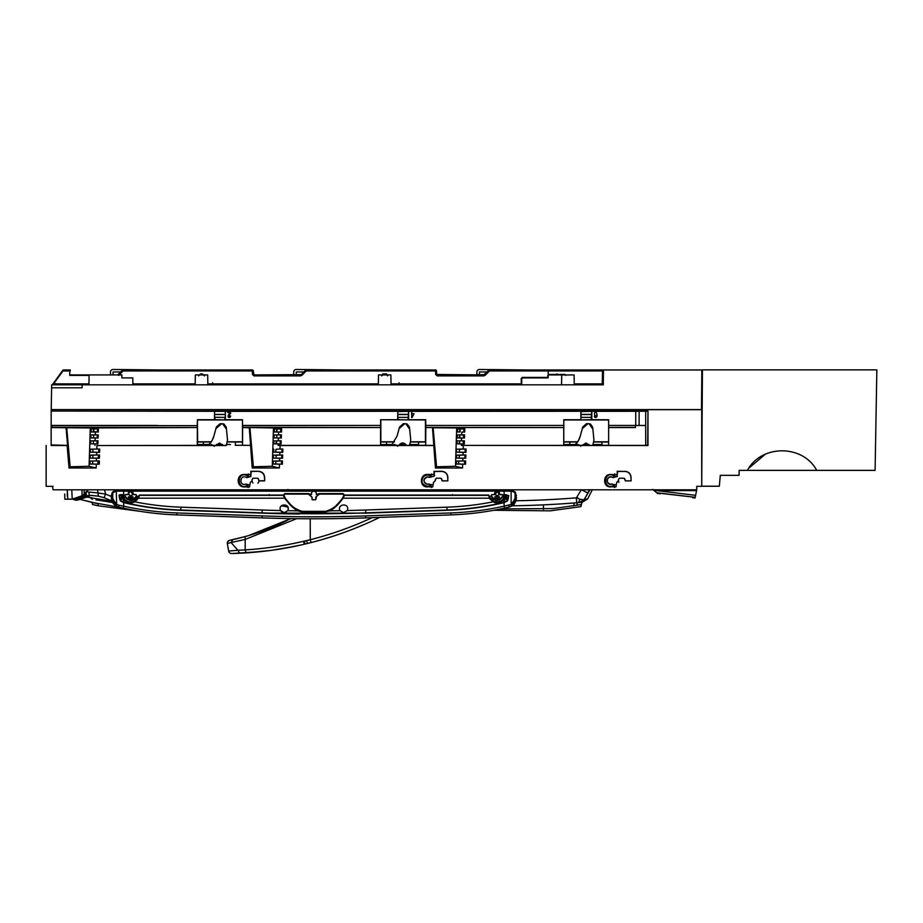<?xml version="1.0" encoding="UTF-8"?>
<svg xmlns="http://www.w3.org/2000/svg" width="923" height="923" viewBox="0 0 923 923"><rect width="100%" height="100%" fill="white"/><g stroke="black" fill="none" stroke-linecap="round" stroke-linejoin="round"><path stroke-width="1.38" d="M250.525 490.159L251.748 489.801M72.306 499.124L67.794 499.205L67.333 489.801L67.794 499.205L64.829 499.205L72.225 499.124L70.333 499.205L72.225 499.124L71.763 489.801M67.552 494.255L67.61 495.293M67.298 496.274L67.321 489.801L67.494 493.02L67.333 489.801L68.544 489.801M68.994 499.205L70.102 499.205L68.994 499.205M64.829 499.205L64.737 494.001M433.729 490.159L434.952 489.801M624.963 471.284L624.952 471.284C628.655 471.665 630.697 473.707 631.078 477.41L631.078 480.883L625.309 480.791A3.461 3.461 0 0 1 625.298 480.791L624.421 478.402M625.183 479.787A3.461 3.461 0 0 0 624.836 478.968M99.338 461.915L99.315 462.515M99.292 463.127L99.269 464.188L97.884 464.165L98 460.935L99.361 460.912L99.269 464.188L89.969 464.038L90.073 461.062L96.396 460.912L96.465 458.246L99.442 458.246L98.092 458.223L98.646 454.993L99.534 454.97L92.911 455.12L92.808 458.096L98.092 458.223M99.615 452.282L99.649 451.024M226.239 445.532L96.915 445.532L96.811 449.028L96.915 445.532L208.125 445.532M282.403 462.908L282.426 462.169M282.819 451.024L282.842 450.286M618.479 479.879L618.375 480.71A3.461 3.461 0 0 0 618.375 480.802L618.479 481.541M434.26 471.411L441.759 471.284C445.463 471.665 447.493 473.707 447.874 477.41L447.874 477.364M435.171 480.883L435.171 480.883A3.461 3.461 0 0 1 436.06 478.402L435.171 480.802A3.461 3.461 0 0 0 435.171 480.86L433.452 482.36L435.171 480.883M273.854 449.178L273.577 452.155L279.877 452.305L279.796 454.97L273.473 455.12L273.37 458.096L279.669 458.246L279.588 460.912L273.266 461.062L273.162 464.038L279.473 464.188L279.334 467.996L272.285 466.288L273.485 427.937L249.268 427.557L252.233 467.996L279.334 467.996M281.619 449.051L276.323 449.178L275.723 450.666L276.081 449.316M275.677 461.2L282.45 460.912L282.369 464.188L275.804 464.038L275.908 461.062L275.804 464.038L273.162 464.038L275.804 464.038M281.203 460.935L275.908 461.062M275.873 455.258L282.657 454.97L281.411 454.993L282.657 454.97L282.576 458.246L276.012 458.096L276.115 455.12L276.012 458.096L273.37 458.096L276.012 458.096M276.323 449.178L282.865 449.028L282.784 452.305L276.219 452.155L275.723 450.666L276.219 452.155L281.503 452.282M418.638 444.378L418.511 445.313L425.688 445.313L425.688 442.025L418.65 442.025L418.5 445.313L417.692 445.417L418.431 445.405L393.129 445.417A21.01 21.01 0 0 0 393.729 444.759L396.959 445.244L397.594 446.282L396.959 445.244M406.362 445.463L399.059 445.463A3.957 3.957 0 0 1 406.362 445.463M383.76 444.517L392.333 444.505L391.467 445.371L397.075 436.094L391.421 445.417L380.53 445.417L380.553 444.551L380.495 445.394L396.867 445.405M408.612 411.289L408.612 419.723L425.688 419.723L425.826 427.407L563.745 427.557L563.803 419.723L580.879 419.723L580.879 411.289L397.801 411.358L397.801 416.758L397.801 414.531L408.485 414.531L408.093 419.896L397.675 419.723L397.801 411.358M563.745 427.557L563.745 444.551L563.745 427.557L461.962 427.557L461.915 428.895L464.8 428.895L464.696 432.068L461.812 432.068L461.708 434.837L464.592 434.837L463.323 434.86L463.577 437.987L457.277 437.906L457.381 434.941L461.708 434.837M566.964 444.517L575.514 444.505L574.591 445.417L563.711 445.417L563.745 444.551L563.711 445.394L580.071 445.417L576.31 445.417L576.933 444.736L576.31 445.417M456.135 456.112L456.677 455.12L463 454.97L456.677 455.12L456.573 458.096L465.769 458.246L459.204 458.096L459.308 455.12L459.204 458.096L456.573 458.096L459.204 458.096M465.573 464.188L464.65 464.165L465.561 464.188L465.654 460.912L456.47 461.062L462.792 460.912L462.873 458.246M455.962 461.846L456.47 461.062L459.1 461.062L458.512 462.55L458.869 461.2M465.654 460.912L464.396 460.935L464.65 464.165L458.996 464.038L458.512 462.55L458.996 464.038L456.366 464.038L462.677 464.188L462.538 467.996L435.437 467.996L436.544 466.784L455.477 466.288L462.538 467.996M464.604 454.993L459.077 455.258M465.861 454.97L464.973 454.993L464.857 458.223L465.769 458.246L465.861 454.97L463 454.97L463.081 452.305L465.977 452.305L459.412 452.155L459.516 449.178L459.412 452.155L464.707 452.282M464.811 449.051L459.285 449.316M589.543 445.405L582.275 445.405M52.519 486.329L53.084 489.801L696.75 489.801L696.761 486.329L701.711 486.329L701.711 409.685L51.192 409.604L51.907 409.685L51.907 411.07L647.969 411.07L647.669 445.348M580.071 445.417L602.788 445.417L592.658 445.417L592.924 444.505L601.9 444.505L602.511 445.313M647.969 445.532L647.969 411.07L647.969 445.532L461.338 445.394L563.711 445.417M51.18 409.604L51.169 425.434L51.192 409.581M52.138 425.653L197.257 425.653L197.349 427.557L52.138 427.407L52.138 425.653L51.157 425.515L51.146 427.557L51.169 425.434L157.279 425.434M51.123 445.463L67.125 445.532L69.029 467.996L96.142 467.996L96.269 464.188M51.526 445.405L67.125 445.532M151.88 425.434L56.799 425.434M96.915 445.532L197.291 445.394L197.349 427.557L197.291 445.394L226.273 445.417A42.631 42.631 0 0 0 227.531 439.994L226.273 445.417M278.723 428.895L281.607 428.895L281.492 432.068L274.281 431.964L274.385 428.999L278.723 428.895L278.769 427.557L380.553 427.557L242.634 427.407L242.484 445.313L250.791 445.394M209.152 444.517L208.252 445.417L197.337 445.417M280.338 428.918L277.027 428.999L276.923 431.964L281.492 432.068M276.681 431.802L276.427 430.568M276.762 429.172L274.385 428.999L277.027 428.999M280.131 434.86L276.819 434.941L276.715 437.906L276.819 434.941L274.177 434.941L281.4 434.837L281.284 438.01L278.4 438.01L278.308 440.779L281.192 440.779L281.077 443.951L278.192 443.951L278.146 445.394L380.53 445.417M281.284 438.01L274.073 437.906L274.177 434.941L276.819 434.941M279.923 440.802L276.612 440.882L276.508 443.848L281.077 443.951M276.265 443.686L276.012 442.452M276.346 441.056L278.308 440.779M405.209 444.505L401.067 444.505M408.485 414.404L397.801 414.404M398.194 419.896L397.801 416.758M412.096 417.484L414.046 413.735L412.177 413.735L411.658 412.546L411.658 417.496M400.663 417.381L405.624 417.381M225.281 414.404L214.597 414.404M242.634 427.407L242.634 425.653L380.599 425.434L242.484 425.434L242.484 419.723L242.484 445.313L235.365 445.313L235.446 444.517L235.296 445.313M230.438 444.505L226.527 444.505M225.281 416.758L225.281 411.358L214.597 411.358L214.597 417.254L224.889 417.381L224.889 419.896L214.471 419.723L214.597 411.358M214.597 414.531L225.281 414.531M217.47 417.381L222.42 417.381M228.466 417.3L230.173 417.254M229.642 417.484L228.927 417.484M91.308 449.166L90.489 449.178L90.385 452.155L91.215 452.178M91.123 455.108L96.603 454.97L96.673 452.305L90.385 452.155L98.3 452.282L90.385 452.155M96.465 458.246L91.031 458.12M90.939 461.05L92.704 461.062L92.6 464.038L97.884 464.165M92.612 455.362L90.281 455.12L92.911 455.12M92.819 449.42L93.015 452.155M93.304 443.848L90.673 443.848L93.304 443.848L93.408 440.882L93.304 443.848L97.873 443.951L90.673 443.848L90.777 440.882L97.988 440.779L97.873 443.951M96.927 434.86L93.615 434.941L93.511 437.906L98.08 438.01L90.881 437.906L90.985 434.941L98.196 434.837L98.08 438.01M97.134 428.918L93.823 428.999L93.235 430.741M93.361 431.56L98.288 432.068L91.089 431.964L91.192 428.999L98.403 428.895L98.288 432.068M96.719 440.802L93.408 440.882M98.415 449.051L90.489 449.178L98.415 449.051M99.707 449.028L99.615 452.305L98.3 452.282M99.442 458.246L98.53 458.223L99.442 458.246L99.534 454.97L96.603 454.97M566.999 419.723L563.803 419.723L563.745 444.551M591.689 414.404L581.005 414.404M594.874 417.3L596.454 417.254M595.958 417.484L595.312 417.484M583.867 417.381L588.816 417.381M591.816 411.289L591.816 419.723L608.626 419.723L608.626 425.434L635.728 425.434L635.728 411.289L581.005 411.358L581.005 416.758M581.005 414.531L591.689 414.531M463.369 443.928L457.07 443.848L457.173 440.882L464.384 440.779L463.115 440.802L463.369 443.928L464.281 443.951L464.384 440.779M459.458 443.686L459.216 442.452M459.55 441.056L459.712 443.848L457.07 443.848L461.396 443.951L461.338 445.394M459.666 437.744L459.423 436.51M459.758 435.114L459.919 437.906L457.277 437.906L461.604 438.01L461.5 440.779M464.696 432.068L461.812 432.068M463.531 428.918L460.219 428.999L460.116 431.964L457.485 431.964L457.589 428.999L461.915 428.895M459.873 431.802L459.631 430.568M459.966 429.172L457.589 428.999L460.219 428.999M696.761 486.329L699.23 486.329L696.761 486.329M701.653 407.158L701.618 405.716M701.618 409.685L701.618 407.205L701.618 409.685M618.491 479.822L618.779 482.337M617.21 473.787L617.21 473.187M617.383 473.187L617.383 471.376M615.295 474.849L612.676 474.849L615.295 474.849M617.556 473.361L617.556 471.457L617.556 473.361M248.898 474.849L246.279 474.849L248.898 474.849M251.16 473.361L251.16 471.457L251.16 473.361M264.67 477.41L264.682 480.883L264.497 477.41C264.209 473.845 262.224 471.849 258.555 471.457C262.167 471.815 264.151 473.799 264.497 477.41L264.67 477.41C264.301 473.707 262.259 471.665 258.555 471.284L250.814 471.284L250.814 474.503L244.214 474.503C236.3 474.041 236.08 487.206 244.214 486.917L249.533 486.917L250.341 482.383L251.979 480.883A3.461 3.461 0 0 1 251.967 480.71L252.856 483.017M251.056 471.411L250.814 474.503M246.453 474.849L248.898 474.676M251.979 480.802L251.967 480.71A3.461 3.461 0 0 1 252.856 478.402L252.071 479.879M429.483 474.849L432.102 474.676M434.352 473.361L434.352 471.457L434.352 473.361M447.897 478.206L447.701 477.422L447.897 478.206M654.049 490.517L696.588 490.598L695.607 495.328L653.738 490.263L656.726 492.767L654.049 490.517M692.642 497.728L694.984 498.005L692.642 497.728L692.585 497.07L692.642 497.728L695.054 498.005L696.6 490.425M652.746 489.421L653.738 490.263M657.73 493.609L656.726 492.767L659.945 493.863M660.003 493.286L691.35 496.886M51.146 444.909L67.541 445.405L51.146 444.909L51.146 427.557L52.138 427.407M197.257 425.653L197.407 419.723L214.471 419.723M211.321 441.782L197.649 441.782L197.349 444.551M197.649 441.782L197.407 419.723M51.907 411.07L214.471 411.289M635.728 411.289L639.108 411.277L639.108 425.445L645.673 425.503L645.662 411.208L639.108 411.277M647.738 411.231L645.662 411.208M397.675 411.289L225.281 411.358M380.599 425.434L380.599 419.723L397.675 419.723M225.408 411.289L225.408 419.723L242.484 419.723M230.081 413.123L228.396 414.9C227.635 417.427 228.419 417.819 230.738 416.088L230.173 416.019C228.004 417.358 228.2 416.342 230.773 412.962L227.877 412.546L230.081 413.123M410.389 441.782L425.445 441.782L425.445 419.965L380.599 419.723M394.502 441.782L380.841 441.782L380.553 444.551L380.553 427.557M380.841 419.965L380.841 441.782M425.688 445.313L425.826 427.407M425.826 425.445L563.653 425.445M408.485 416.758L408.485 411.358M398.194 417.381L408.093 417.381M581.005 417.254L580.879 419.723M591.816 419.723L581.386 419.896M608.626 419.965L564.045 419.965M581.386 417.381L591.297 417.381L591.297 419.896M591.297 417.381L591.689 411.358M594.758 417.184C597.077 417.658 597.643 416.169 596.466 412.696C593.004 411.07 594.597 418.107 596.696 415.096C596.639 416.735 596.108 417.288 595.116 416.758L594.354 416.285L594.758 417.184M635.728 425.434L639.108 425.445M635.497 425.653L635.497 427.557L608.626 427.557L608.626 445.394L645.708 445.394L645.673 425.503L608.626 425.434M635.497 427.407L608.626 427.407L608.626 425.653M645.708 445.394L647.669 445.382M608.626 442.025L601.981 442.025L601.981 444.551L602.788 445.313L608.626 445.313M461.396 443.951L464.281 443.951M461.604 438.01L464.488 438.01L464.592 434.837M463.784 432.045L463.9 428.918L464.8 428.895M456.47 461.062L456.366 464.038L458.996 464.038M463.081 452.305L456.781 452.155L456.285 450.632L456.885 449.178L463.208 449.028L463.311 445.532M461.962 427.557L456.689 427.937L455.477 466.288M456.689 427.937L433.129 427.753L436.544 466.784M435.437 467.996L432.472 427.557L433.129 427.753M425.734 427.557L432.472 427.557M425.734 445.394L433.983 445.394M280.015 449.028L280.107 445.532L278.146 445.394M280.107 445.532L433.522 445.532M278.608 432.068L278.515 434.837M278.192 443.951L273.866 443.848L273.969 440.882L276.612 440.882M278.4 438.01L276.715 437.906M278.769 427.557L273.485 427.937M252.233 467.996L253.352 466.784L272.285 466.288M242.53 427.557L249.937 427.753L253.352 466.784M282.865 449.028L281.977 449.051L281.861 452.282L282.784 452.305L279.877 452.305M281.769 454.993L281.653 458.223L282.576 458.246L279.669 458.246M282.45 460.912L281.561 460.935L281.446 464.165L282.369 464.188L279.473 464.188M98.819 449.051L98.703 452.282L99.615 452.305L96.673 452.305M96.396 460.912L99.361 460.912M46.15 445.532L46.15 486.329L53.084 486.329M463.208 449.028L466.069 449.028L465.18 449.051L465.065 452.282L465.977 452.305L466.069 449.028M465.561 464.188L462.677 464.188M447.874 480.883L442.105 480.791L441.217 478.402A3.461 3.461 0 0 1 442.105 480.883L447.874 480.883L447.701 477.422C447.39 473.811 445.405 471.826 441.759 471.457L434.352 471.457M440.848 478.241L436.429 478.241M434.179 471.376L434.179 474.676L427.407 474.676C419.688 474.145 419.619 487.229 427.407 486.756L432.737 486.917L433.545 482.383M427.418 486.917C419.25 487.344 419.63 473.88 427.418 474.503L434.006 474.503L434.006 471.284M264.589 480.71L258.901 480.791L258.025 478.402A3.461 3.461 0 0 1 258.901 480.883L264.682 480.883M257.655 478.241L253.225 478.241M624.26 478.241L625.309 480.687L624.26 478.241L619.414 478.241L618.848 478.956M610.622 486.917C602.442 487.344 602.834 473.88 610.622 474.503L617.383 474.676L610.599 474.676C602.892 474.145 602.811 487.229 610.599 486.756L615.941 486.917L616.737 482.383L618.375 480.883A3.461 3.461 0 0 1 619.414 478.241M617.452 471.411L624.952 471.457L617.21 471.284L617.21 474.503M631.078 480.883L625.298 480.883M464.396 460.935L459.1 461.062M456.677 455.12L459.308 455.12M456.885 449.178L459.516 449.178M459.412 452.155L456.781 452.155L459.412 452.155M84.108 489.801L81.974 489.801L82.066 495.766L84.178 494.209L84.108 489.801L85.101 489.801M86.047 489.801L86.981 489.801L86.981 491.405L88.193 489.801L86.981 489.801M252.648 489.801L253.629 489.801M270.185 489.801L265.178 490.159M435.841 489.801L436.821 489.801M453.389 489.801L448.37 490.159M69.444 489.801L70.425 489.801M84.178 494.209L86.981 491.405M82.066 495.766L72.225 499.124M88.193 489.801L84.731 493.736M80.209 496.839L75.571 498.57M51.146 427.557L66.733 427.753L70.148 466.784L89.081 466.288L90.292 427.937L197.349 427.557M69.029 467.996L70.148 466.784M66.064 427.557L67.541 444.909M66.733 427.753L90.292 427.937M94.942 445.394L94.988 443.951M95.104 440.779L95.196 438.01M95.311 434.837L95.404 432.068M95.519 428.895L95.565 427.557M380.461 427.407L380.461 425.653M380.634 444.517L386.575 444.517L386.575 441.99L380.634 441.99M418.638 444.517L418.569 441.99L410.343 441.99M394.363 441.99L386.575 441.99M418.569 444.505L409.731 444.505M405.785 444.505L399.624 444.505M394.813 444.505L394.086 444.505M386.599 444.505L386.599 441.99M235.377 444.517L235.365 441.99L227.15 441.99M242.484 442.025L235.446 442.025M211.182 441.99L197.407 442.025M242.241 441.782L227.196 441.782M235.365 441.99L235.365 444.505M222.558 444.505L216.455 444.505M209.163 444.505L203.395 444.505L203.395 441.99M203.279 442.025L203.279 444.551L197.407 444.551M197.649 419.965L242.241 419.965M214.99 419.896L214.99 417.381M96.142 467.996L89.081 466.288M90.177 458.096L92.808 458.096L90.177 458.096L90.281 455.12M98.403 428.895L97.492 428.918L97.388 432.045M93.823 428.999L91.192 428.999L93.823 428.999L93.719 431.964L91.089 431.964L93.719 431.964M98.196 434.837L97.284 434.86L97.18 437.987M93.615 434.941L90.985 434.941L93.615 434.941L93.511 437.906L90.881 437.906L93.511 437.906M97.988 440.779L97.077 440.802L96.973 443.928M98 460.935L90.073 461.062M98.357 464.165L99.269 464.188M92.6 464.038L89.969 464.038L92.6 464.038M630.997 480.71L631.078 477.41M624.952 471.457C628.586 471.826 630.571 473.799 630.905 477.41M616.737 482.383L615.941 486.917M616.656 482.36L618.375 480.883M610.599 486.756L615.849 486.836M431.156 495.351L406.708 495.351M432.737 486.917L433.452 482.36M427.407 486.756L432.656 486.836M447.793 480.71L447.701 477.422M258.555 471.284L251.16 471.457M250.987 474.676L244.203 474.676C236.496 474.157 236.415 487.217 244.203 486.756L249.464 486.836L250.341 482.383M258.901 480.791L258.901 480.883A3.461 3.461 0 0 1 257.863 483.191M281.411 454.993L276.115 455.12M276.219 452.155L273.577 452.155L276.219 452.155M281.607 428.895L280.696 428.918L280.592 432.045M276.923 431.964L274.281 431.964L276.923 431.964M281.4 434.837L280.488 434.86L280.384 437.987M281.192 440.779L280.28 440.802L280.177 443.928M276.508 443.848L273.866 443.848L276.508 443.848M463.323 434.86L460.023 434.941M463.577 437.987L464.488 438.01M463.115 440.802L459.816 440.882M601.981 442.025L593.535 441.99M577.544 441.99L563.838 441.99M608.626 441.782L593.581 441.782M577.683 441.782L564.045 441.782M601.9 441.99L601.981 444.551M589.001 444.505L582.517 444.932M577.96 444.459L576.933 444.736L580.152 445.221L580.798 446.259L580.152 445.221L577.233 444.505M569.791 444.505L569.791 441.99L569.779 444.517L563.838 444.517M516.557 505.735L517.192 505.723M543.462 509.346L543.474 504.858L540.705 504.985M537.971 505.1L537.082 505.135M521.137 505.631L528.198 505.446M589.993 489.721L584.351 499.251C585.032 499.805 583.059 500.924 578.421 502.643L576.713 502.781A990.275 990.275 0 0 1 514.088 505.769L512.773 505.781A82.193 82.193 0 0 1 512.046 505.781M494.716 504.408L495.639 504.512A495.132 495.132 0 0 1 494.716 504.408L494.716 504.408M580.429 504.719A297.079 297.079 0 0 0 580.59 504.685A297.079 297.079 0 0 1 580.429 504.719L579.725 504.846M543.474 504.858L553.685 504.339M563.861 503.716L575.433 502.873L563.861 503.716M579.852 502.527L582.009 502.343L580.867 506.646L550.223 510.846L493.851 510.269L550.235 510.846L580.867 506.635M579.471 502.55L585.02 499.205L587.605 498.985L582.009 502.343M576.575 502.793L579.909 502.516M581.121 501.927L580.348 502.239M498.212 498.362L496.528 498.466M495.893 498.339L499.401 497.924M578.04 498.489L576.321 497.843A985.326 985.326 0 0 1 515.945 500.785A985.326 985.326 0 0 0 576.321 497.843L576.713 502.781A990.275 990.275 0 0 1 514.088 505.769A82.193 82.193 0 0 1 512.773 505.781M592.335 489.721L587.605 498.985M581.282 489.721L587.836 493.032L584.351 499.251C584.467 499.885 583.024 499.874 580.036 499.205L578.421 502.643M577.279 498.201L576.321 497.843L576.794 497.22L578.883 498.789M587.836 493.032L589.255 489.721M614.522 487.506L614.141 484.46L616.183 485.002M580.279 436.06L578.444 440.536L574.591 445.417A19.81 19.81 0 0 0 580.279 436.06L582.309 428.584L588.078 423.634L589.001 423.715L592.866 429.114L593.927 439.936A42.631 42.631 0 0 1 592.658 445.417M617.21 474.376L617.002 476.256L614.891 476.822M612.803 477.387L614.337 476.972L614.799 473.937M589.289 444.932L585.909 443.017L582.24 445.463M582.309 428.584L582.771 426.876L586.532 423.657L588.078 423.634M589.001 423.715L590.397 423.957L592.67 427.141L592.866 429.114M454.301 495.351L455.697 495.351M452.432 494.543L452.651 495.524M455.674 495.074A4.95 1.742 95.7 0 0 455.708 495.213L457.185 495.351L455.708 495.213M111.348 496.482L105.591 494.082L104.08 497.693L98.438 496.17L89.312 495.259L98.438 496.17A4.95 1.742 -84.3 0 1 98.161 492.986L89.035 492.086A4.95 1.742 95.7 0 0 89.312 495.259L86.531 495.939L85.931 491.774M89.035 492.086L86.624 491.844M112.86 501.351L91.608 497.912L92.45 499.216L90.512 497.532L92.45 499.216A1.984 1.984 100.5 0 1 91.204 498.432L90.985 498.132M91.862 497.843L90.512 497.532L91.862 497.843M89.312 495.259L88.55 497.001L89.081 496.297L87.177 496.978L87.535 496.159L87.177 496.978L78.005 499.954L76.54 500.208L76.759 499.239M76.54 500.208L75.144 500.047L78.005 499.954L84.408 496.839L87.177 496.978M75.144 500.047L73.736 499.631A0.992 0.992 -73.6 0 1 73.09 499.031A0.992 0.992 106.4 0 0 73.736 499.631L77.313 500.128M77.901 499.978L76.471 500.208M86.024 494.601L77.324 499.101L78.005 499.954L79.724 499.285L92.265 502.458L92.438 504.523L93.604 504.789M109.941 502.112L107.956 501.812M92.577 502.527L96.419 503.381M97.896 503.693L79.724 499.285M85.966 492.559L85.989 493.297M73.032 498.835L74.971 499.158L75.548 500.139M95.934 499.839L113.679 502.643M135.681 505.204L138.681 505.481A495.132 495.132 0 0 1 135.669 505.204A495.132 495.132 0 0 0 138.681 505.481A495.132 495.132 0 0 1 135.669 505.204A292.153 292.153 0 0 1 135.693 505.204M91.608 497.912L88.55 497.001M128.424 497.982L132.993 497.982M248.125 487.563L247.745 484.517L249.775 485.06M213.871 436.118L212.036 440.594L208.252 445.417A19.81 19.81 0 0 0 213.871 436.118L215.913 428.63L221.682 423.692L222.605 423.761L226.47 429.172L227.531 439.994M250.987 474.595L250.595 476.314L248.495 476.879M246.406 477.445L247.929 477.029L248.402 473.995M214.39 446.317L211.563 444.517L209.959 445.417M223.147 445.463L219.501 443.063L215.867 445.463M247.745 484.517L245.853 484.01L247.745 484.517M215.913 428.63L216.374 426.934L220.124 423.715L221.682 423.692M222.605 423.761L224.001 424.015L226.273 427.199L226.47 429.172M131.804 498.42L130.12 498.512M129.497 498.397L128.632 498.085M94.25 502.908A297.079 297.079 0 0 0 95.911 503.266A297.079 297.079 0 0 1 94.25 502.908L94.25 502.908M81.755 497.036L82.632 497.797L80.082 499.135M83.681 496.032L84.408 496.839L86.254 495.582M104.553 489.801L105.591 494.082L98.161 492.986L97.388 489.801M87.293 497.139L82.632 497.797M306.944 540.509L303.413 541.328C283.984 545.816 264.578 548.677 245.206 549.912L237.903 550.27L239.657 553.235L246.118 552.877C265.547 551.631 284.976 548.747 304.394 544.224L307.44 543.485L304.394 544.224L303.413 541.328M299.387 513.926L299.294 513.984A1485.453 1485.453 0 0 1 262.051 513.142L187.692 510.546M286.511 520.814L275.873 525.741M262.49 531.06L269.735 528.302M279.346 524.206L279.923 523.941M303.679 511.4L302.213 511.354C296.168 509.842 292.187 507.431 290.26 504.12C286.442 500.07 284.319 497.162 283.903 495.432L284.838 494.105L308.397 494.105L311.882 496.897L312.274 499.781L315.539 499.781L315.92 496.897L319.416 494.105L342.975 494.105L343.91 495.432C343.737 496.77 341.695 499.574 337.783 503.854C333.526 508.238 331.588 510.546 325.588 511.354L302.213 511.354L298.025 510.384C292.845 507.2 288.541 503.058 285.126 497.935L283.846 495.074A0.992 0.992 0 0 1 284.838 494.105L308.397 494.105A0.992 0.992 0 0 1 309.101 494.393L311.316 496.62A0.992 0.992 0 0 0 311.651 496.839L311.847 496.897A0.992 0.992 0 0 1 311.316 496.62L309.101 494.393A0.992 0.992 0 0 0 308.397 494.105L284.838 494.105A0.992 0.992 0 0 0 283.903 495.432C287.791 503.612 293.895 508.919 302.213 511.354L325.588 511.354L302.213 511.354L298.614 510.604M317.87 494.532L319.416 493.609L316.266 494.532C316.624 492.628 315.828 491.509 313.901 491.151C311.882 491.647 311.097 492.778 311.547 494.532L308.397 493.609L284.838 493.609L283.349 495.074L139.465 495.074L134.089 501.039C130.362 502.597 127.316 502.054 124.974 499.412L122.667 494.613L121.248 494.624C119.644 494.636 118.905 494.959 119.021 495.605L120.278 500.901L123.682 502.631C142.454 507.073 161.479 509.634 180.758 510.304L262.04 513.142L365.762 513.142L447.032 510.304C466.311 509.634 485.348 507.073 504.12 502.631L507.523 500.901L508.769 495.605L505.123 494.613L503.023 499.193C500.393 501.939 497.289 502.55 493.701 501.039L490.182 497.843L488.74 495.074L344.464 495.074L342.975 493.609L319.416 493.609L328.484 494.105A232.711 232.711 0 0 0 329.096 493.609A232.711 232.711 0 0 1 328.484 494.105M247.629 535.882L245.922 536.367M307.486 540.382L306.736 540.555M307.567 543.462L309.966 542.862M261.117 551.585L232.135 553.512M228.604 543.174L227.346 543.705L228.65 551.066L237.903 550.27L231.073 542.516L245.195 539.447L245.103 536.598L229.285 540.417M241.688 537.509L248.783 535.548L290.837 518.611L275.423 525.937L248.783 535.548M227.323 543.589L230.738 542.597M233.369 553.477L239.645 553.235L237.903 550.27L228.65 551.066L227.346 543.705A2.965 2.965 0 0 1 229.273 540.393L228.269 540.993M229.942 540.232L234.604 539.228L232.873 539.609L231.073 542.516M227.3 543.197A2.965 2.965 0 0 0 227.346 543.705L227.669 541.778L229.273 540.393A2.965 2.965 0 0 0 227.3 543.197M240.949 537.705L234.292 539.297M303.967 541.201L304.394 544.224C295.152 546.347 286.43 548.216 270.866 550.408L246.118 552.877L245.206 549.912L245.195 539.447L296.583 518.691M308.64 511.757L309.297 511.354M310.243 518.784L310.255 539.724L306.598 540.59L307.44 543.485L309.632 542.955M333.191 494.105L333.791 493.609M276.542 549.589L277.558 549.427M285.657 548.089L294.691 546.347M389.621 512.311L447.044 510.027L365.75 512.865A1485.165 1485.165 0 0 1 262.04 512.865L180.77 510.027A291.864 291.864 0 0 1 123.717 502.354L120.509 500.704L119.332 495.605L121.848 495.605L124.236 500.151C127.386 503.22 130.812 503.82 134.527 501.939L138.485 498.201L139.465 495.351L283.349 495.351L284.711 498.201C290.457 505.758 292.718 507.731 297.829 510.834L301.948 511.723A1483.169 1483.169 0 0 0 325.865 511.723L329.984 510.834C335.66 507.338 337.564 505.4 343.102 498.201L344.464 495.351L488.74 495.351L489.328 498.339L493.274 501.939C496.724 503.681 500.151 503.081 503.566 500.139L505.942 495.605L508.458 495.605L507.292 500.704L504.085 502.343A291.864 291.864 0 0 1 447.032 510.027L446.928 507.177L365.646 510.015A1482.315 1482.315 0 0 1 347.279 510.546C350.336 502.77 336.514 503.496 340.01 510.696L343.61 512.657L347.279 510.546M364.539 524.345L354.94 528.325L364.539 524.345M333.18 536.194L322.485 539.47M330.607 537.013L333.168 536.194M299.975 545.228L293.491 546.601M268.697 550.685L266.539 550.962M268.455 550.719L257.736 551.931M251.806 552.462L253.744 552.3M255.59 552.139L252.071 552.439M504.12 497.693L504.12 491.151L511.134 491.174L511.134 504.443L504.12 506.173L504.546 508.111L508.988 507.096A296.906 296.906 0 0 1 450.909 514.907L379.63 517.399A356.497 356.497 0 0 1 311.051 542.597L310.255 539.724A353.532 353.532 0 0 0 372.177 517.653M231.673 553.523L231.638 553.523A2.965 2.965 0 0 1 228.65 551.066A2.965 2.965 0 0 0 231.604 553.523L246.118 552.877M481.691 506.739L482.648 506.877M500.762 508.919L553.5 508.561L581.202 504.569M291.806 505.7L290.895 505.539M281.457 505.746L287.872 507.004L288.276 508.919M287.641 501.235L287.018 501.143M269.228 494.578L269.458 495.547M271.2 495.351L272.504 495.351M272.458 495.074A4.95 1.742 95.7 0 0 272.504 495.236L273.704 495.351L272.504 495.236M286.903 493.609L288.911 494.105M311.951 499.505A490.182 490.182 0 0 0 315.239 499.851L315.539 499.781M287.953 490.644L287.953 489.432M288.784 494.059L308.397 493.609M94.896 505.077L96.477 505.412M95.784 503.243L94.342 502.92M93.327 502.7L92.623 502.539M98.08 503.727L98.311 505.792L92.438 504.523L92.265 502.458L120.728 507.535M170.213 509.75L172.809 509.634M98.311 505.792L140.7 511.411M382.791 373.965L382.768 374.923L382.791 373.965L386.622 373.965L386.633 374.923L386.622 373.965M378.349 384.833L378.522 374.923L390.879 374.923L391.052 384.833L563.388 384.833M521.691 384.833L521.807 377.899L548.193 377.899L548.193 374.923L574.083 374.923L574.256 384.833L603.25 384.833L603.504 369.973L701.838 369.973L701.492 409.581L51.227 409.581L51.607 387.798L82.124 387.798L82.124 384.833L603.25 384.833M51.319 404.632L51.665 384.833L82.124 384.833M582.759 384.833L581.767 383.853L582.759 384.833L581.767 383.853L582.759 384.833L578.006 384.833L578.998 383.853L578.006 384.833M52.276 384.833L62.349 370.942L52.276 384.833M63.064 369.973L62.349 370.942L63.064 369.973L70.252 369.973L70.263 370.942L70.252 369.973L63.052 369.973L62.349 370.942L63.064 369.973L62.349 370.942L63.064 369.973L62.349 370.942L69.779 370.942L69.779 375.407L89.104 375.407M60.099 383.864L60.076 384.833M62.856 383.864L62.879 384.833L62.856 383.864L63.872 384.833L62.856 383.853L63.849 384.833M69.213 384.833L69.237 383.864M69.779 370.942L69.779 374.923L89.058 374.923M132.877 384.349L132.762 377.899L121.882 377.899L121.882 374.923L89.104 374.923L121.882 374.923L105.441 374.923L110.495 374.923L110.495 372.05A2.573 2.573 0 0 1 113.068 369.477L161.963 369.973M118.617 375.407L118.017 374.634L122.378 370.261L118.421 374.923M120.694 371.957L113.068 371.957L112.975 374.923L117.313 374.923L105.499 374.923M70.263 370.942L62.349 370.942M190.3 384.833L190.323 383.864L190.3 384.833M193.103 384.833L193.08 383.864L193.103 384.833M257.39 383.864L257.159 384.833L258.152 383.853M260.921 383.853L261.901 384.833L261.682 383.864M282.888 384.833L282.911 383.864L282.888 384.833M215.382 384.833L215.359 383.864M212.613 382.849L212.602 383.864M69.64 383.864L69.64 384.833M207.848 384.833L207.675 374.923L195.33 374.923L195.157 384.833M548.193 369.973L548.193 374.646M54.249 409.581L51.227 409.581M687.439 409.581L680.724 409.581M645.396 409.581L644.392 410.562L645.396 409.581M89.104 374.923L88.943 384.833L89.104 374.923M286.522 374.923L253.963 374.923L301.21 374.634L301.913 375.315L300.517 375.892L253.963 375.892L252.475 374.484L253.963 374.923L253.283 370.908A0.992 0.992 0 0 0 252.302 369.973A0.992 0.992 0 0 1 253.283 370.908L252.291 370.942L252.291 369.973A0.992 0.992 0 0 1 253.283 370.908A0.992 0.992 0 0 0 252.291 369.973A0.992 0.992 0 0 1 253.283 370.908M465.261 374.923L436.671 374.461L483.71 374.923L488.786 370.261A0.992 0.992 0 0 1 489.49 369.973L489.49 370.942L488.786 370.261L484.413 374.634L485.117 375.315L483.71 375.892L437.167 375.892L435.679 374.484L436.671 374.461L436.487 370.908A0.992 0.992 0 0 0 435.506 369.973A0.992 0.992 0 0 1 436.487 370.908A0.992 0.992 0 0 0 435.494 369.973A0.992 0.992 0 0 1 436.487 370.908L435.494 370.942L435.494 369.985M582.759 383.864L602.465 384.337L602.696 369.973L489.49 369.973L602.5 369.973L602.269 383.864L574.233 383.864M565.961 375.43L564.968 374.45L548.793 374.45L547.777 375.499L547.777 377.415L522.291 377.415L521.264 378.442L521.264 383.864L391.04 383.864M387.637 375.903L385.664 373.965L383.749 373.965L381.764 375.903M378.372 383.864L207.837 383.864M204.445 375.903L202.46 373.965L200.545 373.965L198.56 375.903M195.168 383.864L132.866 383.864M88.954 383.864L54.711 383.864L54.711 382.295L62.96 370.942M216.363 383.864L257.159 383.864M261.913 383.864L281.919 383.864M123.082 370.319L123.082 369.973A0.992 0.992 0 0 0 122.378 370.261A0.992 0.992 0 0 1 123.082 369.973L252.291 369.973M305.582 370.261A0.992 0.992 0 0 1 306.286 369.973L306.286 370.942L305.582 370.261L301.21 374.634L303.898 371.957L296.271 371.957L296.179 374.923L300.517 374.923L296.179 374.923M306.286 369.973L435.494 369.973A0.992 0.992 0 0 1 436.487 370.908L436.671 374.461M484.413 374.634L469.726 374.923M559.661 374.45L556.454 374.519M301.21 374.634L300.517 374.923L301.21 374.634M399.555 383.864L440.363 383.864M445.105 383.864L465.123 383.864M118.017 374.634L117.313 374.923M285.692 384.833L285.668 383.864L285.692 384.833M373.503 384.833L373.515 383.864L373.503 384.833M408.07 411.358L397.801 411.566M376.296 384.833L376.284 383.864L376.296 384.833M399.244 384.776L399.036 382.849M399.071 384.706L398.563 383.876L399.89 384.833L398.586 384.06M440.594 383.864L440.363 384.833L441.356 383.853L440.363 384.833L399.567 384.833L398.563 383.853L399.347 384.81M398.898 384.579L440.352 384.833L441.356 383.853L440.571 384.81M444.898 384.81L444.874 383.864L444.898 384.81L444.113 383.853L445.105 384.833L466.103 384.337L445.105 384.833L444.113 383.853L444.898 384.81M399.555 384.833L398.563 383.853M395.794 383.864L395.782 384.833M468.896 384.833L468.872 383.864L468.896 384.833M556.881 374.923L556.892 373.953L556.881 374.923M591.343 411.358L581.005 411.566M578.236 383.864L578.225 384.81M589.705 384.833L602.477 384.833L589.705 384.833M615.929 369.973L614.949 369.973M603.7 369.973L602.719 369.973L603.7 369.973L602.719 369.973L602.465 384.337L603.457 383.853M485.117 375.315L489.49 370.942L602.696 370.942L602.719 369.973L603.504 369.973M613.091 477.618L617.383 476.464M428.918 483.952A3.565 3.565 0 0 1 424.072 480.618A3.565 3.565 0 0 1 429.172 477.399M246.695 477.664L250.975 476.522M495.201 494.52L497.278 491.428L495.166 494.451M496.251 495.674L497.832 495.847M131.562 495.801L130.87 495.916C127.928 494.313 127.928 492.824 130.87 491.428L132.866 494.716M499.262 494.716L502.539 494.763L503.289 495.824L499.551 499.285M494.993 496.793L494.913 499.608M491.255 495.824L492.005 494.763L495.155 494.428L497.278 495.916L496.124 495.605M497.278 491.428L499.331 494.578M497.959 495.801L497.278 495.916M612.41 484.102L614.372 485.117C602.431 492.259 603.204 468.215 614.845 476.476L612.826 477.399C606.053 473.834 605.234 486.548 612.237 484.09L612.41 484.102M612.111 483.917A3.565 3.565 0 0 1 607.265 480.595A3.565 3.565 0 0 1 612.71 477.56M429.518 477.433L431.295 476.96M429.091 484.102L431.168 485.152L427.637 486.363C421.569 484.575 420.392 481.16 424.107 476.095L427.637 474.872L431.364 476.256L429.414 477.26L427.637 476.856C422.676 479.406 422.676 481.91 427.637 484.379L429.091 484.102M246.003 484.16L247.964 485.175C236.023 492.317 236.796 468.261 248.437 476.533L246.418 477.456C239.657 473.891 238.838 486.606 245.83 484.148L246.003 484.16M112.214 492.57L111.348 495.466L112.733 493.044A4.35 4.061 89.9 0 1 113.091 492.582L116.286 491.174L116.575 490.182L504.12 490.159L504.12 491.151L497.105 491.151C499.124 491.647 499.908 492.778 499.458 494.532C499.828 492.628 499.031 491.509 497.105 491.151C495.086 491.647 494.301 492.778 494.751 494.532L491.844 494.532L490.84 495.963C495.051 501.835 499.228 501.835 503.381 495.963L502.377 494.532L499.47 494.532L502.597 494.566M504.12 490.159L511.238 490.182L511.515 491.174L510.788 490.182L504.12 490.159L123.682 490.159L123.682 497.705M511.25 490.182L515.092 491.924L511.25 490.182M511.515 491.174L515.588 492.559M511.134 504.443L511.377 506.185L516.234 499.77A9.738 9.738 0 0 1 508.988 507.096L511.377 506.185L516.315 499.401L515.069 499.043L511.134 504.443M514.307 499.331L515.069 499.043L515.092 491.924M514.411 492.582L516.453 495.466L515.069 493.044A4.361 4.073 -90 0 0 514.711 492.582M516.453 498.212L515.53 492.478M425.503 513.811L376.699 515.519M310.243 516.799A1483.249 1483.249 0 0 1 262.132 515.899L176.974 512.934A294.922 294.922 0 0 1 123.682 506.173L123.255 508.111L118.813 507.096A296.906 296.906 0 0 0 123.255 508.111L118.813 507.096A9.738 9.738 0 0 1 116.436 506.185L118.813 507.096L118.779 505.169L116.667 504.443L116.425 506.185A9.738 9.738 0 0 1 111.568 499.77L116.425 506.185L111.487 499.401L113.494 499.331M493.851 510.269A296.906 296.906 0 0 1 450.909 514.907L365.739 517.884A1485.234 1485.234 0 0 1 262.063 517.884L176.904 514.907A296.906 296.906 0 0 1 123.255 508.111M111.348 498.212L111.348 495.282M116.286 491.174L116.667 504.443L112.733 499.043L112.733 493.044L112.271 492.478L111.348 495.432M116.736 490.182L116.667 491.174L130.708 491.151C128.678 491.647 127.893 492.778 128.343 494.532L125.436 494.532L124.432 495.963C128.643 501.847 132.831 501.847 136.973 495.963L135.969 494.532L133.062 494.532C133.42 492.64 132.635 491.509 130.708 491.151C132.727 491.647 133.512 492.778 133.062 494.532L133.062 494.532M118.779 505.169L123.682 506.173L123.682 502.631M112.271 492.478L116.552 490.182M509.023 505.169L508.988 507.096L504.546 508.111M123.659 499.424L121.305 497.716L119.344 497.82M123.394 499.378L122.897 502.158M121.305 497.716L119.332 497.589M287.791 510.696C291.16 503.047 277.315 503.208 280.523 510.546L284.203 512.657L287.791 510.707A1482.315 1482.315 0 0 0 297.829 510.834L295.002 509.15M508.458 497.589L506.496 497.555L504.396 499.378L504.904 502.158M506.485 497.716L508.458 497.82M497.105 495.963L499.228 494.474L502.377 494.809L503.116 495.882L499.043 499.805L499.401 496.793L494.82 496.793L495.19 499.805L491.094 495.87L491.855 494.809L494.993 494.474L497.105 495.963M325.588 511.354C333.918 508.919 340.022 503.612 343.91 495.432L342.675 497.935C339.26 503.047 334.968 507.2 329.776 510.384L325.588 511.354M342.975 494.105A0.992 0.992 0 0 1 343.967 495.074L343.91 495.432A0.992 0.992 0 0 0 342.975 494.105L319.416 494.105L342.975 494.105M318.712 494.393A0.992 0.992 0 0 1 319.416 494.105A0.992 0.992 0 0 0 318.712 494.393L316.485 496.62L318.712 494.393M125.447 494.809L128.585 494.474L130.708 495.963L132.82 494.474L135.969 494.809L136.719 495.882L132.635 499.816L133.004 496.793L128.424 496.793L128.782 499.816L124.686 495.87L125.447 494.809M303.113 511.734A1483.169 1483.169 0 0 1 301.948 511.723L300.76 511.654M299.456 511.388L297.829 510.834A1482.315 1482.315 0 0 1 297.817 510.834M286.222 512.184L284.203 512.657M282.473 512.311L281.296 511.538M262.04 512.865L262.144 510.015A1482.315 1482.315 0 0 0 280.523 510.546L280.119 508.746M311.547 494.532L311.42 493.505M497.105 491.151L313.901 491.151C315.931 491.647 316.716 492.778 316.266 494.532M135.969 494.532L136.973 495.963M494.74 494.532L492.374 494.532M502.377 494.532L503.381 495.963M316.485 496.62L315.908 499.297M311.651 496.839L308.397 494.105A0.992 0.992 0 0 1 308.57 494.117A0.992 0.992 0 0 0 308.397 494.105M294.425 508.135L295.706 509.104M299.34 510.892L297.991 510.373L299.34 510.892M476.903 374.923L476.903 372.05A2.573 2.573 0 0 1 479.475 369.477L528.36 369.973M487.09 371.957L479.475 371.957L479.372 374.923M476.903 384.833L476.903 383.864M479.372 383.864L479.372 384.833M293.699 384.833L293.699 383.864M293.699 374.923L293.699 372.05A2.573 2.573 0 0 1 296.271 369.477L345.19 369.973M296.179 383.864L296.179 384.833M748.784 468.192L765.271 454.243M747.399 470.372L816.717 470.372C802.895 444.321 761.21 444.321 747.399 470.372L739.15 470.372L739.058 475.333L720.298 475.333L719.34 486.225L701.711 486.225L702.415 369.869L876.85 369.869L875.096 470.372L816.717 470.372M397.052 436.175L399.117 428.607L404.874 423.669L407.205 424.003L409.477 427.176L410.723 439.959A42.631 42.631 0 0 1 409.466 445.417M431.329 487.529L430.683 485.66A5.942 5.942 0 0 0 431.122 485.348L430.949 484.483L432.979 485.025M405.797 423.738L409.662 429.137M434.179 474.56A9.08 9.08 0 0 1 434.283 474.676A0.992 0.992 0 0 1 433.798 476.291L431.133 477.006L431.329 476.153A5.942 5.942 0 0 0 430.903 475.818L431.595 473.961M397.075 436.094L399.532 427.061L403.316 423.703L404.874 423.669M603.596 369.973L604.473 369.973M604.104 369.973L602.696 369.973M119.102 374.923L123.082 370.942L122.378 370.261M656.726 492.767L695.204 497.301M90.489 449.178L93.119 449.178M573.956 505.873L574.014 502.989M514.088 505.769L514.065 504.039M503.427 500.301A490.182 490.182 0 0 1 501.974 500.174M499.505 499.931A490.182 490.182 0 0 1 495.04 499.458M494.117 499.355A490.182 490.182 0 0 1 493.447 499.285M491.013 499.008A490.182 490.182 0 0 1 489.64 498.835M475.172 495.351L474.491 495.074M581.202 489.905L576.794 497.22M576.887 505.366L577.279 502.735M74.971 499.158L77.324 499.101L74.971 499.158M104.08 497.693L111.914 500.958M136.8 500.335A490.182 490.182 0 0 1 135.427 500.208M133.004 499.978A490.182 490.182 0 0 1 128.459 499.493M127.824 499.424A490.182 490.182 0 0 1 127.132 499.343M124.651 499.066A490.182 490.182 0 0 1 123.267 498.893M383.299 512.253A353.532 353.532 0 0 1 382.687 512.553M379.63 517.399A356.497 356.497 0 0 1 311.051 542.597L309.701 542.932M304.544 541.074L304.902 544.097L311.097 542.574M283.719 496.493L284.342 496.655M286.545 499.897L285.968 499.805M252.475 374.484L252.291 370.942L123.082 370.942L123.082 369.973M301.913 375.315L306.286 370.942L435.494 370.942L435.679 374.484M253.963 374.923L253.963 375.892M300.517 375.892L300.517 374.923M437.167 374.923L437.167 375.892M483.71 375.892L483.71 374.923M465.261 375.892L469.726 375.892M282.057 375.892L286.522 375.892M450.909 514.907L450.839 512.934A294.922 294.922 0 0 0 504.12 506.173L504.12 502.631M450.839 512.934L365.67 515.899A1483.249 1483.249 0 0 1 262.132 515.899L262.063 517.884A1485.234 1485.234 0 0 0 365.739 517.884L365.67 515.899M313.901 491.151L130.708 491.151M512.127 491.244L511.896 490.263M176.974 512.934L176.904 514.907M116.563 490.182L115.675 491.244M121.305 495.605L121.305 497.555M124.086 499.966L123.555 502.308M121.998 498.789L120.509 500.704M121.432 498.12L119.575 499.066M124.236 500.151L123.717 502.354M262.144 510.015L180.873 507.177A289.026 289.026 0 0 1 134.723 501.835M180.873 507.177L180.77 510.027M284.711 498.201L138.485 498.201M329.984 510.834A1482.315 1482.315 0 0 0 340.01 510.696M365.646 510.015L365.75 512.865M489.248 498.201L343.102 498.201M493.067 501.835A289.026 289.026 0 0 1 446.928 507.177M504.085 502.343L503.566 500.139M503.716 499.966L504.246 502.308M506.496 497.555L506.496 495.605M506.369 498.12L508.227 499.066M505.792 498.789L507.292 500.704M475.08 507.685A291.864 291.864 0 0 1 447.044 510.027L447.044 510.304M90.823 497.716L87.316 497.139M75.248 500.07L76.321 500.208M74.359 499.816L75.028 500.012M92.45 499.216L91.204 498.432M81.962 498.189L80.647 498.87M248.76 535.559L250.191 535.132M250.848 534.925L255.521 533.459M255.89 533.344L265.789 529.837M269.204 528.51L275.446 525.925M303.436 544.443L300.056 545.205M294.322 546.428L273.208 550.073M228.119 541.143L229.273 540.393M227.669 541.766L227.346 543.705L227.669 541.766M303.909 511.25L303.009 511.792M301.21 544.951L284.099 548.354L301.221 544.951M330.48 537.048L318.181 540.693M329.13 537.474L322.554 539.459M234.038 553.454L238.999 553.269M561.726 374.923L561.553 384.833M398.874 384.556L398.563 383.887M117.013 490.182L123.682 490.159M115.906 490.263L112.71 491.924"/></g></svg>
